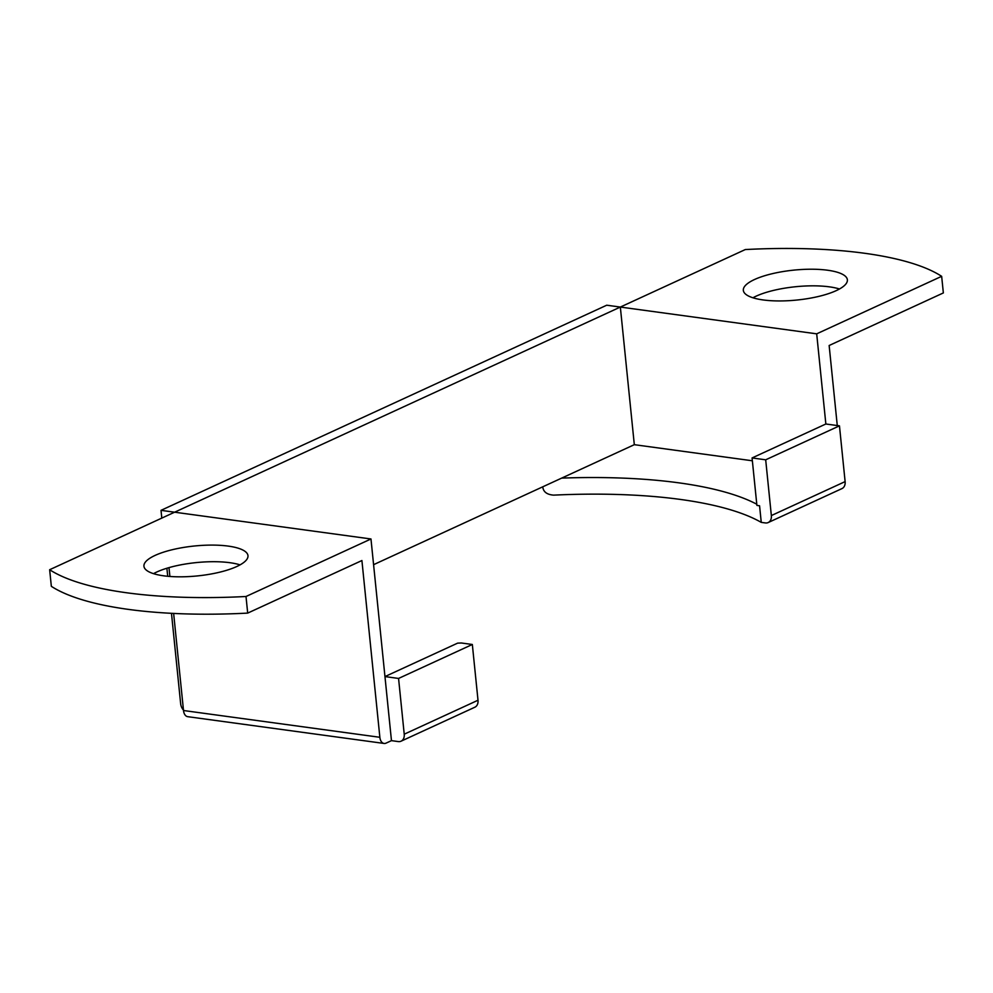 <?xml version="1.0" encoding="UTF-8"?>
<svg xmlns="http://www.w3.org/2000/svg" width="993" height="993" viewBox="0 0 993 993"><rect width="100%" height="100%" fill="white"/><g stroke="black" fill="none" stroke-linecap="round" stroke-linejoin="round"><path stroke-width="1.49" d="M161.015 510.34L174.619 512.202L620.34 307.06L816.693 333.834L941.662 276.327A248.995 71.595 174.2 0 0 745.309 249.553L620.34 307.06L606.723 305.211L161.015 510.34L161.797 518.098M837.273 425.55L829.143 345.502L943.35 292.935L941.662 276.327M816.693 333.834L825.853 423.999L752.073 457.947L756.902 505.4L759.571 505.772L761.259 522.38A273.894 78.757 -5.8 0 0 553.635 495.135C547.143 494.638 543.543 492.044 542.823 487.364L542.761 486.806M825.853 423.999L839.457 425.848L765.69 459.809L771.35 515.566A8.714 6.392 -114.7 0 1 768.185 522.554A8.714 6.392 -114.7 0 1 765.392 522.939L761.259 522.38M183.469 710.107A8.714 6.392 -114.7 0 1 180.652 703.714L171.479 613.326M167.705 576.275L166.898 568.244M373.591 564.669L561.653 478.117A273.894 78.757 174.2 0 1 756.778 504.233M620.34 307.06L634.316 444.678L561.653 478.117M634.316 444.678L752.359 460.777M752.073 457.947L765.69 459.809M771.35 515.566L845.117 481.605A8.714 6.392 65.3 0 1 841.965 488.593L768.185 522.554M845.117 481.605L839.457 425.848M763.083 299.936A52.294 15.032 -5.8 0 0 818.716 296.411A52.294 15.032 -5.8 0 0 847.377 279.803A52.294 15.032 -5.8 0 0 827.641 270.233A52.294 15.032 -5.8 0 0 771.995 273.758A52.294 15.032 -5.8 0 0 743.335 290.366A52.294 15.032 -5.8 0 0 763.083 299.936M839.47 288.988A52.294 15.032 -5.8 0 0 829.329 286.84A52.294 15.032 -5.8 0 0 752.93 297.788M478.005 700.239L472.333 644.482L461.397 642.992A273.894 78.757 174.2 0 1 457.624 643.141L384.961 676.581L370.972 538.976L246.003 596.495L247.691 613.103L361.911 560.536L379.86 737.29A8.714 5.362 97.8 0 0 384.068 743.447A8.714 5.362 97.8 0 0 386.078 743.124L391.465 740.641L398.267 741.572A8.714 6.392 -114.7 0 0 401.073 741.188A8.714 6.392 -114.7 0 0 404.225 734.199L478.005 700.239A8.714 6.392 65.3 0 1 474.84 707.227L401.073 741.188M384.068 743.447L187.702 716.673A8.714 5.362 -82.2 0 1 183.506 710.516L173.638 613.426M370.972 538.976L174.619 512.202L49.65 569.721L51.338 586.329A248.995 71.595 174.2 0 0 247.691 613.103M168.984 567.624L169.89 576.461M472.333 644.482L398.565 678.442L384.961 676.581L391.465 740.641M153.53 573.656A52.294 15.032 174.2 0 1 229.917 562.708A52.294 15.032 174.2 0 1 240.07 564.868M246.003 596.495A248.995 71.595 174.2 0 1 49.65 569.721M228.229 546.1A52.294 15.032 174.2 0 1 247.977 555.67A52.294 15.032 174.2 0 1 219.316 572.278A52.294 15.032 174.2 0 1 163.671 575.816A52.294 15.032 174.2 0 1 143.935 566.233A52.294 15.032 174.2 0 1 172.596 549.638A52.294 15.032 174.2 0 1 228.229 546.1M398.565 678.442L404.225 734.199M379.86 737.29L183.506 710.516"/></g></svg>

